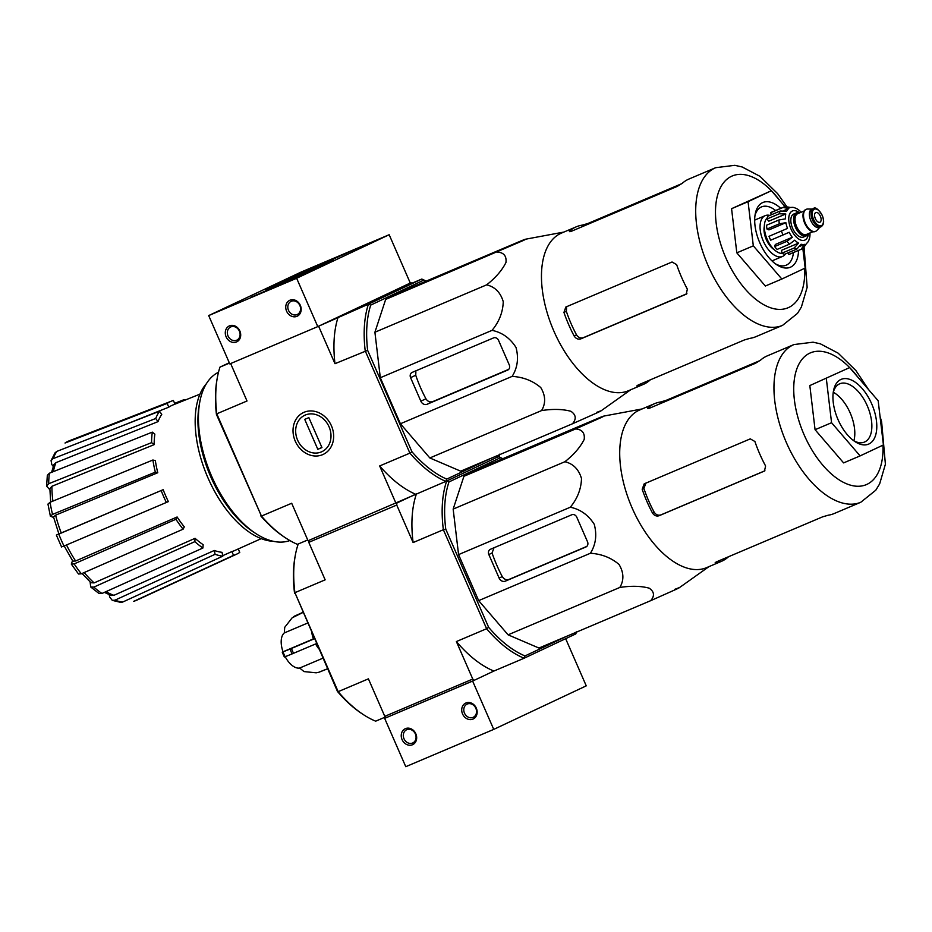 <?xml version="1.0" encoding="UTF-8"?>
<svg xmlns="http://www.w3.org/2000/svg" width="932" height="932" viewBox="0 0 932 932"><rect width="100%" height="100%" fill="white"/><g stroke="black" fill="none" stroke-linecap="round" stroke-linejoin="round"><path stroke-width="1.4" d="M301.199 272.028L389.168 234.724L296.644 278.272L208.686 315.575L301.199 272.028M255.881 295.409L278.388 285.32L255.881 295.409M328.215 261.368L350.712 251.267L328.215 261.368M281.977 283.13A36.849 0.641 156.4 0 1 265.841 289.596A36.849 0.641 156.4 0 1 299.335 274.241A36.849 0.641 156.4 0 1 333.365 260.098A36.849 0.641 156.4 0 1 315.96 268.3A36.849 0.641 156.4 0 1 281.977 283.13M364.482 245.465L377.32 239.978L353.915 250.801A61.547 1.072 156.4 0 0 350.525 252.094L364.61 245.757M298.543 276.501L301.199 275.301A61.547 1.072 156.4 0 0 310.81 271.084L283.398 283.631L298.753 276.979M296.644 278.272L317.765 326.608L410.29 283.06L389.168 234.724M289.945 300.209A8.796 7.468 -115.2 0 0 289.27 314.818A8.796 7.468 -115.2 0 0 301.176 309.773A8.796 7.468 -115.2 0 0 289.945 300.209M229.47 325.862A8.796 7.468 -115.2 0 0 228.794 340.46A8.796 7.468 -115.2 0 0 240.701 335.415A8.796 7.468 -115.2 0 0 229.47 325.862M317.765 326.608L229.796 363.911L208.686 315.575M230.798 326.911A7.27 6.175 -115.2 0 0 230.612 326.992A7.27 6.175 -115.2 0 0 228.13 336.196A7.27 6.175 -115.2 0 0 236.81 340.145A7.27 6.175 -115.2 0 0 239.349 331.046A7.27 6.175 -115.2 0 0 230.798 326.911M291.285 301.269A7.27 6.175 -115.2 0 0 291.099 301.351A7.27 6.175 -115.2 0 0 288.605 310.554A7.27 6.175 -115.2 0 0 297.285 314.503A7.27 6.175 -115.2 0 0 299.824 305.405A7.27 6.175 -115.2 0 0 291.285 301.269M366.742 244.976L359.321 248.017M360.3 247.609L366.241 245.209M329.392 260.657L343.372 254.483L329.392 260.657M346.238 253.364L323.847 263.01L346.238 253.364M257.057 294.71L271.037 288.524L257.057 294.71M273.903 287.406L251.512 297.052L273.903 287.406M565.654 638.676L586.251 685.847L493.739 729.395L405.77 766.687L384.648 718.351L472.617 681.059L493.739 729.395M472.617 681.059L493.878 671.052L474.306 680.267L384.648 718.351M412.48 744.75A8.796 7.468 -115.2 0 0 413.144 730.14A8.796 7.468 -115.2 0 0 401.238 735.185A8.796 7.468 -115.2 0 0 412.48 744.75M472.955 719.108A8.796 7.468 -115.2 0 0 473.631 704.499A8.796 7.468 -115.2 0 0 461.724 709.543A8.796 7.468 -115.2 0 0 472.955 719.108M473.072 717.372A7.27 6.175 -115.2 0 0 473.258 717.291A7.27 6.175 -115.2 0 0 475.739 708.075A7.27 6.175 -115.2 0 0 467.06 704.126A7.27 6.175 -115.2 0 0 464.532 713.225A7.27 6.175 -115.2 0 0 473.072 717.372M412.596 743.014A7.27 6.175 -115.2 0 0 412.783 742.932A7.27 6.175 -115.2 0 0 415.264 733.729A7.27 6.175 -115.2 0 0 406.585 729.779A7.27 6.175 -115.2 0 0 404.045 738.866A7.27 6.175 -115.2 0 0 412.596 743.014M499.668 454.187L499.226 456.272L445.834 481.401L308.061 540.735L291.693 503.257L261.449 516.083L216.772 413.808L247.015 400.993L230.658 363.55M229.284 362.734L219.964 367.126A111.665 58.996 67 0 0 217.447 377.029L217.144 378.66A109.906 58.064 67 0 0 216.434 414.437L261.449 516.083A111.665 58.996 67 0 0 285.693 537.974A111.665 58.996 67 0 0 297.39 544.346L307.735 539.966M71.298 564.081L74.152 563.907A86.548 45.726 67 0 0 81.352 573.797L78.521 574.019L71.298 564.081L72.51 560.703M61.582 547.002L56.374 535.073L58.867 533.873M53.637 517.47L50.398 516.246L52.53 514.394L155.329 472.151A83.169 43.944 67 0 1 152.895 460.012L155.341 460.594A79.069 41.777 -113 0 0 157.776 472.734L155.329 472.151M49.862 489.754L46.6 486.085L47.334 475.355L49.408 473.211A86.548 45.726 67 0 0 48.697 483.72L151.578 442.642L154.141 444.646L51.912 486.294A81.317 42.965 67 0 0 52.914 501.113M53.252 466.513L51.773 464.474L51.074 460.571L55.128 452.719M112.283 600.359L114.916 600.196A86.548 45.726 67 0 0 122.663 602.06L120.706 602.375L112.283 600.359L109.696 597.062L109.219 594.674M90.695 586.962L93.864 587.113A86.548 45.726 67 0 0 101.949 593.474L98.99 593.486L90.695 586.974L90.113 581.941M57.085 534.712L58.786 534.106A86.548 45.726 67 0 0 63.993 546.035L168.366 501.614A79.069 41.777 -113 0 1 163.158 489.684L58.786 534.106M58.879 533.896L53.52 517.004L55.617 515.163A81.317 42.965 67 0 0 61.256 532.941L163.158 489.684M61.256 532.941L59.59 533.535M63.993 546.035L62.293 546.63M161.189 490.616A83.169 43.944 67 0 0 166.397 502.534M66.51 544.964A81.317 42.965 67 0 0 75.632 560.994L177.103 516.98L175.915 519.275L74.152 563.907M75.632 560.994L72.812 561.146L64.087 545.814M81.352 573.797L183.115 529.178L184.303 526.871A79.069 41.777 -113 0 1 177.103 516.98M175.915 519.275A83.169 43.944 67 0 0 183.115 529.178M84.195 572.551A81.317 42.965 67 0 0 94.12 582.896L195.068 538.323L194.835 541.643L93.864 587.113M94.12 582.896L90.986 582.733L82.039 573.495M101.949 593.474L202.92 548.004L203.153 544.684A79.069 41.777 -113 0 1 195.068 538.323M194.835 541.643A83.169 43.944 67 0 0 202.92 548.004M106.015 591.645A81.317 42.965 67 0 0 113.902 595.327L214.302 550.474L215.071 554.307L114.916 600.196M113.902 595.327L111.281 595.466L104.396 592.368M122.663 602.06L222.806 556.171L222.037 552.327A79.069 41.777 -113 0 1 214.302 550.474M215.071 554.307A83.169 43.944 67 0 0 222.806 556.171M133.626 601.361L134.103 601.175A86.548 45.726 67 0 0 137.144 600.022L133.626 601.361M222.713 555.682L231.882 551.569L233.536 555.344L134.103 601.175M238.243 548.948L239.757 552.42A83.169 43.944 67 0 1 236.577 554.191L137.144 600.022M233.536 555.344A83.169 43.944 67 0 0 236.577 554.191M261.228 538.638L234.736 550.521A79.069 41.777 -113 0 1 231.882 551.569M174.622 403.346L184.093 399.642L184.256 400.434M185.666 399.875A83.169 43.944 67 0 0 184.093 399.642M171.651 401.063L69.574 440.673A86.548 45.726 67 0 0 65.019 443.026L167.154 403.405A83.169 43.944 67 0 1 171.651 401.063A83.169 43.944 67 0 1 173.375 400.469L174.983 404.15M65.019 443.026L69.574 440.673M167.154 403.405L168.797 407.168L121.044 426.274M168.797 407.168A79.069 41.777 -113 0 1 173.002 404.942L199.961 394.154M55.139 452.719L56.84 451.391A86.548 45.726 67 0 0 53.077 458.649L155.737 418.491L158.009 421.625L55.943 462.656A81.317 42.965 67 0 0 53.334 471.65M158.009 421.625A79.069 41.777 -113 0 1 161.76 414.356L159.489 411.233L56.84 451.391M53.077 458.649L51.074 460.571M53.974 464.567L55.943 462.656M159.489 411.233A83.169 43.944 67 0 0 155.737 418.491M154.141 444.646A79.069 41.777 -113 0 1 154.852 434.149L152.3 432.133L49.408 473.211M48.697 483.72L46.6 486.085M50.689 502.022L49.862 488.659L51.912 486.294M152.3 432.133A83.169 43.944 67 0 0 151.578 442.642M157.776 472.734L55.617 515.163M50.398 516.258L47.951 504.072L50.095 502.266A86.548 45.726 67 0 0 52.53 514.394M152.895 460.012L50.095 502.266M425.936 281.231A109.906 58.064 67 0 0 423.652 280.183L421.8 279.052L368.408 304.182L318.604 326.212L334.984 363.69A111.665 58.996 -113 0 1 338.176 317.008M426.18 281.126A111.665 58.996 67 0 0 421.8 279.052L391.557 291.879L410.266 283.025M219.964 367.126L229.447 363.107M423.652 280.183L370.715 305.102A109.906 58.064 67 0 0 367.627 350.327L334.984 363.69M396.03 503.431L379.662 465.953L409.894 453.138L365.216 350.875A111.665 58.996 67 0 1 368.408 304.182L370.715 305.102M411.921 451.729A109.906 58.064 67 0 0 446.731 479.106L445.834 481.401A111.665 58.996 67 0 1 409.894 453.138L411.921 451.729L367.627 350.327M489.824 458.824L446.731 479.106M385.662 299.428L409.684 288.116L521.419 240.747C526.359 238.778 526.999 238.697 523.33 240.491L385.662 299.428L374.909 332.235L380.314 377.74L400.411 423.757L429.838 457.962L460.699 471.173L572.434 423.792C576.57 418.981 576.069 414.81 570.92 411.292C562.648 409.078 552.874 408.833 541.574 410.581C545.884 403.323 545.616 395.657 540.77 387.572C532.824 380.804 523.283 377.076 512.146 376.377L400.411 423.757M411.466 283.433L411.128 282.664M322.6 454.676A23.137 19.642 64.8 0 1 293.044 429.512A23.137 19.642 64.8 0 1 324.371 416.231A23.137 19.642 64.8 0 1 322.6 454.676M260.727 515.827A109.906 58.064 67 0 0 284.307 537.065L285.693 537.974M217.447 377.029A111.665 58.996 67 0 0 216.772 413.808L216.434 414.437M386.337 717.558L384.788 716.347L368.408 678.846L338.165 691.672L294.908 592.67L325.152 579.844L308.772 542.342L396.741 505.051L396.869 503.035L415.602 494.228A111.665 58.996 -113 0 1 379.662 465.953M499.226 456.272A111.665 58.996 67 0 0 499.75 454.618M218.496 372.252A91.441 48.313 67 0 0 199.844 401.692A91.441 48.313 67 0 0 211.727 476.438A91.441 48.313 67 0 0 255.729 533.488A91.441 48.313 67 0 0 289.852 540.548M206.391 383.704A88.202 46.6 67 0 0 207.999 477.953A88.202 46.6 67 0 0 273.204 541.282M199.844 401.692L199.285 404.686A88.202 46.6 67 0 0 210.749 476.788A88.202 46.6 67 0 0 253.189 531.811L255.729 533.488M516.316 243.077L416.639 286.066L516.375 243.205M525.788 239.163L521.419 240.747M512.146 376.377C517.551 367.744 518.833 358.098 516.013 347.461C510.095 338.13 502.103 332.433 492.049 330.359C499.144 321.796 502.884 312.243 503.257 301.7C500.531 292.473 494.997 286.858 486.644 284.854C495.626 277.759 502.057 270.327 505.936 262.544C506.717 256.079 503.874 252.584 497.397 252.048M486.644 284.854L374.909 332.235M492.049 330.359L380.314 377.74M541.574 410.581L429.838 457.962M596.457 412.492C601.396 410.523 602.025 410.441 598.356 412.247L572.434 423.792M507.637 370.12A4.217 3.577 -115.2 0 0 507.742 370.074A4.217 3.577 -115.2 0 0 509.245 364.855L498.55 340.366A4.217 3.577 -115.2 0 0 493.564 337.897L412.189 372.392A4.217 3.577 -115.2 0 0 412.084 372.45A4.217 3.577 -115.2 0 0 410.581 377.658L420.856 401.179A5.277 4.474 -115.2 0 0 427.089 404.267L507.847 370.016M508.697 369.363L432.669 401.645C429.943 402.449 427.695 401.506 425.936 398.791A84.02 44.398 67 0 1 415.73 375.235L415.882 371.705M775.308 263.744A31.653 16.718 67 0 0 786.224 265.177A31.653 16.718 67 0 0 793.447 252.572M775.599 210.481A31.653 16.718 67 0 0 761.514 206.904A31.653 16.718 67 0 0 754.955 215.758M780.69 208.314A35.171 18.582 67 0 0 755.223 214.045A35.171 18.582 67 0 0 759.801 242.798A35.171 18.582 67 0 0 776.717 264.735A35.171 18.582 67 0 0 798.538 250.405M802.848 248.541L805.166 268.055L781.855 279.029L753.312 245.85L748.07 201.696L771.381 190.722L784.977 206.531M748.07 201.696L731.573 208.686L771.381 190.722M753.312 245.85L736.816 252.84L731.573 208.686M781.855 279.029L765.358 286.019L736.816 252.84M686.919 293.708L583.292 337.699C580.566 338.502 578.318 337.559 576.535 334.868A80.7 42.639 67 0 1 566.341 311.3L566.586 307.583M786.492 206.182L777.649 193.67L759.906 176.288L742.152 166.968L734.824 165.314L715.694 167.69A85.639 45.249 67 0 0 708.169 265.818A85.639 45.249 67 0 0 782.554 325.373L755.899 336.685A85.639 45.249 -113 0 1 749.934 338.351L744.307 339.982L639.014 384.625C636.696 385.72 636.288 386.186 637.791 386.046A85.639 45.249 67 0 0 643.185 384.473A85.639 45.249 67 0 0 650 380.116L649.953 379.988M636.906 385.999L637.791 386.046L637.5 385.382M588.208 224.146L587.917 223.482L582.29 225.125A85.639 45.249 67 0 0 576.326 226.791A85.639 45.249 67 0 0 569.941 230.752L569.417 231.532M570.314 231.59L569.941 230.752C568.858 231.847 569.522 231.952 571.922 231.054L677.203 186.412L682.212 183.348A85.639 45.249 -113 0 1 689.028 179.002L715.694 167.69M587.917 223.482L681.84 183.651M566.341 311.3L563.942 312.43L565.817 307.036M563.942 312.43A85.639 45.249 67 0 0 568.8 324.907A85.639 45.249 67 0 0 574.147 335.986C575.906 338.689 578.131 339.656 580.834 338.864L686.22 294.174L687.35 289.13A85.639 45.249 -113 0 1 681.502 277.119A85.639 45.249 -113 0 1 676.655 264.641L672.042 261.997L565.922 306.989M576.326 226.791L561.46 233.093A85.639 45.249 67 0 0 553.923 331.21A85.639 45.249 67 0 0 628.319 390.776L643.185 384.473M329.066 426.809A20.12 17.079 64.8 0 1 312.453 452.777A20.12 17.079 64.8 0 1 298.496 420.845A20.12 17.079 64.8 0 1 329.066 426.809M321.948 447.581L317.824 449.329L304.729 419.365L308.853 417.618L321.948 447.581M321.878 447.418L317.824 449.329M799.633 212.892A15.821 8.365 67 0 0 789.893 213.451A15.821 8.365 67 0 0 791.047 229.121A15.821 8.365 67 0 0 801.438 240.281A15.821 8.365 67 0 0 808.417 233.617A12.489 6.594 -113 0 1 806.238 235.878L803.489 237.043A12.489 6.594 -113 0 1 792.538 228.13A12.489 6.594 -113 0 1 793.738 214.057L796.487 212.892A12.489 6.594 -113 0 1 799.598 212.915M815.325 218.577A5.277 2.784 67 0 0 819.915 222.247A5.277 2.784 67 0 0 820.416 216.306A5.277 2.784 67 0 0 815.791 212.531A5.277 2.784 67 0 0 815.325 218.577M821.01 226.756L819.356 227.455A9.844 5.208 -113 0 1 810.723 220.418A9.844 5.208 -113 0 1 811.667 209.316L813.321 208.617A9.844 5.208 -113 0 0 812.378 219.719A9.844 5.208 -113 0 0 821.01 226.756C824.005 224.88 824.412 221.059 822.257 215.315C818.156 208.908 815.174 206.683 813.321 208.617M819.904 227.222L816.84 230.472A11.953 6.314 -113 0 1 815.651 231.311A11.953 6.314 -113 0 1 805.166 222.771A11.953 6.314 -113 0 1 806.308 209.292A11.953 6.314 -113 0 1 807.753 209.024L812.215 209.083M815.372 231.416A11.953 6.314 -113 0 1 815.104 231.544A11.953 6.314 -113 0 1 804.619 223.004A11.953 6.314 -113 0 1 805.761 209.537A11.953 6.314 -113 0 1 806.04 209.432M806.238 235.878A12.489 6.594 -113 0 1 795.287 226.965A12.489 6.594 -113 0 1 796.487 212.892M803.233 248.262L806.553 243.403A19.7 10.403 -113 0 0 808.72 240.642L809.628 237.893A19.7 10.403 -113 0 0 809.966 233L809.978 232.953M801.182 212.24L800.658 211.715A19.7 10.403 -113 0 0 796.895 208.745L794.297 207.638A19.7 10.403 -113 0 0 790.872 207.521L785.012 206.555A22.857 12.081 67 0 0 784.185 206.834A22.857 12.081 67 0 0 782.997 207.498L788.856 208.465L783.998 210.527M766.954 219.008L779.327 213.766L785.781 213.987L768.818 221.175L766.954 219.008A22.857 12.081 -113 0 1 767.863 216.247L780.235 211.005L786.69 211.226A19.7 10.403 -113 0 1 788.856 208.465M766.989 229.051L779.35 223.808L785.897 222.69L768.935 229.889L766.989 229.051A22.857 12.081 -113 0 1 766.535 225.229L778.896 219.987L785.443 218.869A19.7 10.403 -113 0 1 785.781 213.987M781.377 231.078A22.857 12.081 67 0 0 782.181 233.035A22.857 12.081 67 0 0 783.066 234.946L770.694 240.188A22.857 12.081 -113 0 1 769.005 236.32L787.493 228.41A19.7 10.403 -113 0 1 785.897 222.69M783.066 234.946L789.183 232.278A19.7 10.403 -113 0 0 792.282 237.287L787.004 241.306A22.857 12.081 67 0 0 789.474 244.184L794.751 240.165A19.7 10.403 -113 0 0 798.514 243.124L794.262 247.947A22.857 12.081 67 0 0 796.86 249.065L801.101 244.231A19.7 10.403 -113 0 0 804.537 244.347L801.217 249.217A22.857 12.081 67 0 0 802.033 248.926L804.176 247.737M771.486 214.721L770.624 212.752A22.857 12.081 -113 0 1 771.812 212.088L785.664 206.333M770.624 212.752L782.997 207.498M789.474 244.184L777.102 249.427A22.857 12.081 -113 0 1 774.632 246.561L787.004 241.306M796.86 249.065L784.488 254.308A22.857 12.081 -113 0 1 781.89 253.201L794.262 247.947M802.033 248.926L789.66 254.18A22.857 12.081 -113 0 1 788.845 254.459L801.217 249.217M764.345 226.196A15.821 8.365 67 0 0 766.302 239.606A15.821 8.365 67 0 0 774.317 249.729M782.367 253.446A19.7 10.403 -113 0 1 767.036 238.941A19.7 10.403 -113 0 1 767.269 217.832M787.493 228.41L769.005 236.32M792.282 237.287L775.319 244.475L774.632 246.561M798.514 243.124L781.552 250.312L781.89 253.201M804.537 244.347L800.099 246.234M788.845 254.459L788.111 252.77M769.844 215.409A22.158 11.708 67 0 0 765.219 215.642A22.158 11.708 67 0 0 763.273 241.027A22.158 11.708 67 0 0 782.519 256.44A22.158 11.708 67 0 0 785.548 253.854M642.125 408.938L604.076 416.033L599.672 417.618C604.6 415.66 605.241 415.579 601.583 417.373L575.65 428.93C582.127 429.466 584.981 432.961 584.189 439.426C580.298 447.22 573.867 454.653 564.897 461.724C573.25 463.74 578.795 469.355 581.51 478.582C581.125 489.137 577.386 498.69 570.291 507.229C580.321 509.28 588.313 514.988 594.267 524.332C597.086 534.991 595.793 544.626 590.399 553.259C601.548 553.957 611.101 557.686 619.034 564.454C623.869 572.551 624.137 580.217 619.827 587.451C631.139 585.715 640.925 585.948 649.173 588.162C654.322 591.692 654.823 595.863 650.687 600.674L676.609 589.117C680.278 587.311 679.649 587.393 674.71 589.362M661.103 403.288L660.543 401.995A85.639 45.249 67 0 0 654.579 403.661L639.713 409.964A85.639 45.249 67 0 0 632.176 508.091A85.639 45.249 67 0 0 706.572 567.646L721.438 561.344A85.639 45.249 67 0 0 728.253 556.998L728.207 556.87M650.687 600.674L538.952 648.043L508.091 634.832L478.664 600.627L458.567 554.61L453.162 509.105L463.915 476.299L487.937 464.998L599.672 417.618M583.071 425.516L594.569 419.948L513.206 454.455L494.892 462.936L583.071 425.516M587.498 541.725L576.803 517.237A4.217 3.577 -115.2 0 0 571.817 514.767L490.442 549.274A4.217 3.577 -115.2 0 0 490.337 549.321A4.217 3.577 -115.2 0 0 488.834 554.54L499.109 578.061A5.277 4.474 -115.2 0 0 505.342 581.149L585.89 546.991A4.217 3.577 -115.2 0 0 585.995 546.944A4.217 3.577 -115.2 0 0 587.498 541.725M494.053 547.573L492.061 553.014A87.981 46.483 67 0 0 496.931 565.491A87.981 46.483 67 0 0 502.266 576.57C504.026 579.285 506.251 580.24 508.965 579.436L586.752 546.432M576.372 632.176A110.78 58.53 -113 0 1 575.801 633.9L524.122 658.225L493.878 671.052A110.78 58.53 -113 0 1 456.377 641.554L472.757 679.044L474.306 680.267M363.119 714.448L361.733 713.539A109.021 57.598 67 0 1 337.454 691.439L338.165 691.672A110.78 58.53 67 0 0 363.119 714.448A110.78 58.53 67 0 0 375.666 721.17L385.58 716.964M327.54 668.757L318.045 672.554A30.616 16.17 67 0 0 318.884 672.263L316.169 672.811L304.03 671.588L299.661 668.034L322.915 658.178M285.192 656.711A19.339 10.217 67 0 0 299.661 668.034M282.955 651.817L313.385 638.909A19.339 10.217 67 0 1 311.847 632.828M302.958 612.475L292.147 617.823L284.703 627.352L284.318 632.921A19.339 10.217 67 0 0 283.025 651.783M285.064 656.652L285.145 656.722A24.279 12.827 67 0 1 283.025 651.899L290.015 649.068A30.115 15.914 67 0 0 292.124 653.891L316.542 643.569M314.422 638.735L290.015 649.068M292.124 653.891L285.145 656.722M284.318 632.921L307.572 623.065M294.978 615.901L293.627 616.669A30.616 16.17 67 0 1 294.978 615.901L302.9 612.347M337.454 691.439L294.908 592.67A110.78 58.53 67 0 1 295.409 554.785A110.78 58.53 67 0 1 298.228 543.997M295.409 554.785L295.106 556.404A109.021 57.598 67 0 0 294.559 593.276M384.788 716.347L472.757 679.044M308.772 542.342L308.9 540.385M500.228 457.81L498.375 456.68L446.696 481.005L448.991 481.926L500.228 457.81A109.021 57.598 -113 0 1 502.523 458.812M567.25 636.043L525.007 655.93L524.122 658.225A110.78 58.53 -113 0 1 486.609 628.727L456.377 641.554M525.007 655.93A109.021 57.598 -113 0 1 488.648 627.329L486.609 628.727L443.364 529.726L413.121 542.552L396.741 505.051M488.648 627.329L445.764 529.166A109.021 57.598 -113 0 1 448.991 481.926M466.781 573.425A92.14 48.685 67 0 0 468.551 577.619A92.14 48.685 67 0 0 470.427 581.754M498.375 456.68A110.78 58.53 -113 0 1 502.802 458.684M445.764 529.166L443.364 529.726A110.78 58.53 -113 0 1 446.696 481.005M413.121 542.552A110.78 58.53 -113 0 1 416.441 493.867M575.801 633.9L576.256 631.814M809.826 385.568L849.635 367.592L878.177 400.783L883.419 444.937L860.108 455.899L843.611 462.901L815.069 429.71L809.826 385.568L849.635 367.592M642.195 489.3A85.639 45.249 67 0 0 647.041 501.789A85.639 45.249 67 0 0 652.4 512.856C654.159 515.571 656.384 516.526 659.075 515.734L764.473 471.044L765.603 466A85.639 45.249 -113 0 1 759.755 453.989A85.639 45.249 -113 0 1 754.908 441.512L750.295 438.867L644.175 483.859L642.195 489.3L643.907 488.496A82.121 43.385 67 0 0 648.73 500.997A82.121 43.385 67 0 0 654.101 512.064C655.86 514.755 658.097 515.711 660.8 514.93L764.939 470.765M868.589 389.623L855.902 370.54L838.148 353.158L820.405 343.838L813.077 342.184L793.947 344.56A85.639 45.249 67 0 0 786.422 442.688A85.639 45.249 67 0 0 860.807 502.243L834.14 513.555A85.639 45.249 -113 0 1 828.187 515.221L822.56 516.864L717.267 561.507C714.949 562.59 714.541 563.068 716.044 562.916A85.639 45.249 67 0 0 721.438 561.344M715.753 562.264L716.044 562.916L715.147 562.87M660.543 401.995L666.17 400.352L760.093 360.533M647.67 408.402L648.194 407.633C647.111 408.717 647.775 408.822 650.175 407.925L755.456 363.282L760.465 360.218A85.639 45.249 -113 0 1 767.281 355.873L793.947 344.56M654.579 403.661A85.639 45.249 67 0 0 648.194 407.633L648.567 408.472M645.899 483.056L643.907 488.496M860.108 455.899L831.565 422.72L815.069 429.71M831.565 422.72L826.323 378.567M853.887 440.801A31.653 16.718 67 0 0 833.313 392.255M853.549 440.615A31.653 16.718 67 0 0 864.477 442.059A31.653 16.718 67 0 0 867.517 406.387A31.653 16.718 67 0 0 839.767 383.774A31.653 16.718 67 0 0 833.208 392.628M838.054 419.668A35.171 18.582 67 0 0 854.97 441.605A35.171 18.582 67 0 0 876.744 428.44A35.171 18.582 67 0 0 858.081 384.415A35.171 18.582 67 0 0 833.476 390.916A35.171 18.582 67 0 0 838.054 419.668M575.65 428.93L463.915 476.299M564.897 461.724L453.162 509.105M570.291 507.229L458.567 554.61M590.399 553.259L478.664 600.627M619.827 587.451L508.091 634.832M415.73 375.235L410.581 377.658M425.936 398.791L420.856 401.179M432.669 401.645L427.089 404.267M779.548 200.217A71.566 37.816 67 0 0 724.921 181.157A71.566 37.816 67 0 0 725.888 257.978A71.566 37.816 67 0 0 776.496 309.179A71.566 37.816 67 0 0 804.7 268.276M582.85 226.418L582.29 225.125M576.535 334.868L574.147 335.986M583.292 337.699L580.834 338.864M435.244 278.237L434.953 277.573M429.885 280.509L429.629 279.926M822.141 215.374A8.971 4.742 -113 0 1 818.82 225.521A8.971 4.742 -113 0 1 812.599 211.284A8.971 4.742 -113 0 1 822.141 215.374M812.855 231.73L806.436 234.456A11.254 5.941 -113 0 1 796.569 226.418A11.254 5.941 -113 0 1 797.652 213.731L804.071 211.016M807.962 233.815A12.128 6.408 -113 0 1 795.462 226.884A12.128 6.408 -113 0 1 799.167 213.09M780.235 211.005A22.857 12.081 67 0 0 779.327 213.766M778.896 219.987A22.857 12.081 67 0 0 779.35 223.808M508.138 457.379L507.882 456.797M513.497 455.107L513.206 454.455M508.965 579.436L505.342 581.149M502.266 576.57L499.109 578.061M492.061 553.014L488.834 554.54M315.61 643.965A19.339 10.217 67 0 0 318.895 648.963M291.448 648.462A30.616 16.17 67 0 0 293.557 653.297M857.801 377.087A71.566 37.816 67 0 0 803.174 358.028A71.566 37.816 67 0 0 804.141 434.86A71.566 37.816 67 0 0 854.749 486.05A71.566 37.816 67 0 0 882.953 445.158M666.462 401.016L666.17 400.352M660.8 514.93L659.075 515.734M654.101 512.064L652.4 512.856M51.598 472.338L53.963 464.567M782.554 325.373L797.512 313.362L801.404 307.001L807.147 287.336L804.118 247.784M563.872 232.068L525.811 239.163M630.731 389.751L600.849 410.989M771.987 260.913L782.519 256.44M754.687 220.115L765.219 215.642M708.984 566.621L679.102 587.859M318.884 672.263L327.563 668.803M282.233 652.19L284.342 657.025M860.807 502.243L875.765 490.232L879.657 483.871L885.4 464.218L881.625 421.8L880.029 416.394"/></g></svg>
